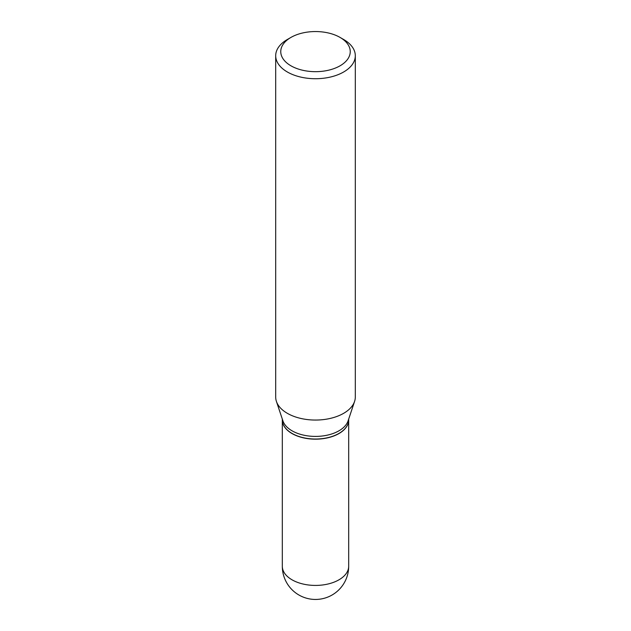 <?xml version="1.0" encoding="UTF-8"?>
<svg xmlns="http://www.w3.org/2000/svg" width="631" height="631" viewBox="0 0 631 631"><rect width="100%" height="100%" fill="white"/><g stroke="black" fill="none" stroke-linecap="round" stroke-linejoin="round"><path stroke-width="0.95" d="M282.317 419.938A33.183 19.159 0 0 0 282.317 420.009A33.183 19.159 0 0 0 292.035 433.552A33.183 19.159 0 0 0 328.199 437.709A33.183 19.159 0 0 0 348.683 420.009A33.183 19.159 0 0 0 348.683 419.938M282.317 419.087L282.317 419.867A33.183 19.159 0 0 0 292.035 433.418A33.183 19.159 0 0 0 338.965 433.418L338.965 433.418A33.183 19.159 0 0 0 348.683 419.867L348.683 419.087M287.35 39.493L290.93 37.426L287.35 39.493A39.808 22.984 0 0 0 275.692 55.741L275.692 397.073A39.808 22.984 0 0 0 276.417 401.426L282.917 420.885A33.183 19.159 0 0 0 305.775 435.571A33.183 19.159 0 0 0 338.965 430.799A33.183 19.159 0 0 0 348.083 420.885L354.583 401.426A39.808 22.984 0 0 0 355.308 397.073L355.308 55.741A39.808 22.984 0 0 0 343.65 39.493L340.07 37.426A34.752 20.066 0 0 0 290.93 37.426L290.93 37.426A34.752 20.066 0 0 0 290.93 65.798A34.752 20.066 0 0 0 340.07 65.798A34.752 20.066 0 0 0 340.07 37.426M292.098 433.45A33.017 19.064 0 0 0 292.153 433.481A33.017 19.064 0 0 0 338.847 433.489L338.847 433.481A33.017 19.064 0 0 0 338.847 433.481M275.692 55.741A39.808 22.984 0 0 0 300.269 76.974A39.808 22.984 0 0 0 343.65 71.989A39.808 22.984 0 0 0 355.308 55.741M276.417 401.426A39.808 22.984 0 0 0 303.834 419.047A39.808 22.984 0 0 0 343.65 413.321A39.808 22.984 0 0 0 354.583 401.426M348.683 566.267A33.183 33.183 0 0 1 332.095 595.001A33.183 33.183 0 0 1 282.317 566.267A33.183 19.159 0 0 0 292.035 579.81A33.183 19.159 0 0 0 338.965 579.81A33.183 19.159 0 0 0 348.683 566.267L348.683 420.009M282.317 566.267L282.317 420.009"/></g></svg>
